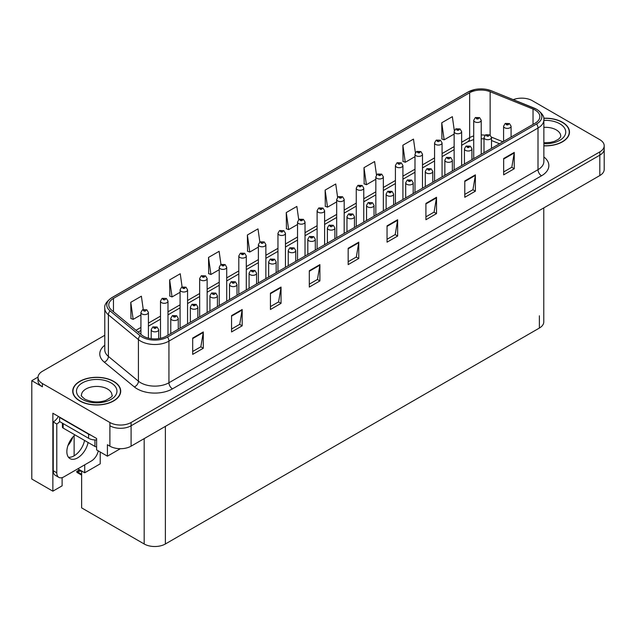 <?xml version="1.0" encoding="UTF-8"?>
<svg xmlns="http://www.w3.org/2000/svg" width="636" height="636" viewBox="0 0 636 636"><rect width="100%" height="100%" fill="white"/><g stroke="black" fill="none" stroke-linecap="round" stroke-linejoin="round"><path stroke-width="0.95" d="M38.017 377.092L31.8 380.678L31.8 479.019L52.86 491.175L52.86 413.241L96.608 438.498L96.608 449.922L107.42 456.171L107.42 444.739L109.893 446.17A14.994 8.658 0 0 0 131.096 446.17L599.812 175.56A14.994 8.658 0 0 0 604.2 169.438L604.2 149.039A14.994 8.658 0 0 1 599.812 155.16A14.994 8.658 0 0 0 604.2 149.039L604.2 145.779A14.994 8.658 0 0 0 599.812 139.658L532.316 100.687A14.994 8.658 0 0 0 513.284 99.653M120.347 448.706L107.42 456.171M522.283 98.159L521.146 98.159M104.781 335.283L42.397 371.297A14.994 8.658 0 0 0 38.009 377.418A14.994 8.658 0 0 0 42.397 383.54L109.893 422.503A14.994 8.658 0 0 0 131.096 422.503L131.096 425.77L599.812 155.16L131.096 425.77A14.994 8.658 0 0 1 109.893 425.77A14.994 8.658 0 0 0 131.096 425.77L131.096 446.17M31.8 380.678L42.397 386.799A14.994 8.658 0 0 1 38.009 380.678L38.009 377.418M543.772 207.916L543.772 321.927A14.994 8.658 180 0 1 539.384 328.049L165.376 543.979A14.994 8.658 180 0 1 144.173 543.979L81.623 507.87L81.623 470.982L77.56 471.522L76.813 472.166L77.56 471.928L81.623 474.273M77.846 468.796L84.731 472.779L100.21 463.843L100.21 452.005M62.121 477.628L62.121 485.832L52.86 491.175M84.731 472.779L84.731 464.821M67.941 445.558A15.995 9.23 120 0 0 72.909 436.956M74.134 455.797L74.134 435.668M543.86 145.859A23.985 13.849 0 0 0 569.482 132.042A23.985 13.849 0 0 0 562.455 122.255A23.985 13.849 0 0 0 543.724 118.232M113.677 381.354A23.985 13.849 0 0 0 87.537 378.348A23.985 13.849 0 0 0 72.727 391.148A23.985 13.849 0 0 0 79.754 400.942A23.985 13.849 0 0 0 105.894 403.94A23.985 13.849 0 0 0 120.705 391.148A23.985 13.849 0 0 0 113.677 381.354M535.178 110.092A15.995 9.23 180 0 1 539.861 116.619A15.995 9.23 180 0 1 535.178 123.153L166.115 336.221A15.995 9.23 180 0 1 141.709 334.989L111.674 310.225A15.995 9.23 180 0 1 108.78 304.93A15.995 9.23 180 0 1 113.462 298.403L469.662 92.753A15.995 9.23 180 0 1 490.141 91.719L533.04 109.058A15.995 9.23 180 0 1 535.178 110.092M536.593 109.273A17.991 10.391 0 0 0 534.192 108.112L491.294 90.773A17.991 10.391 0 0 0 486.969 89.485A17.991 10.391 0 0 0 474.973 89.485A17.991 10.391 0 0 0 468.247 91.934L112.047 297.584A17.991 10.391 0 0 0 110.036 310.885L140.071 335.657A17.991 10.391 0 0 0 167.53 337.04L536.593 123.964A17.991 10.391 0 0 0 536.593 109.273M192.692 338.058L192.692 354.387L203.289 348.266L203.289 331.944L192.692 338.058M192.692 351.485L200.857 346.771L203.25 332.485A3.999 2.305 -120 0 0 203.289 331.944M200.785 346.819L203.289 348.266M231.56 315.623L231.56 331.944L242.165 325.823L242.165 309.501L231.56 315.623M231.56 329.043L239.724 324.328L242.117 310.042A3.999 2.305 -120 0 0 242.165 309.501M239.653 324.376L242.165 325.823M270.435 293.18L270.435 309.501L281.033 303.38L281.033 287.059L270.435 293.18M270.435 306.608L278.6 301.893L280.993 287.599A3.999 2.305 -120 0 0 281.033 287.059M278.528 301.933L281.033 303.38M309.303 270.737L309.303 287.059L319.9 280.937L319.9 264.616L309.303 270.737M309.303 284.165L317.467 279.45L319.86 265.156A3.999 2.305 -120 0 0 319.9 264.616M317.396 279.49L319.9 280.937M503.656 158.523L503.656 174.852L514.262 168.731L514.262 152.409L503.656 158.523M503.656 171.951L511.821 167.236L514.214 152.95A3.999 2.305 -120 0 0 514.262 152.409M511.749 167.284L514.262 168.731M464.789 180.966L464.789 197.287L475.386 191.174L475.386 174.844L464.789 180.966M464.789 194.393L472.953 189.679L475.346 175.393A3.999 2.305 -120 0 0 475.386 174.844M472.882 189.719L475.386 191.174M425.913 203.409L425.913 219.73L436.519 213.609L436.519 197.287L425.913 203.409M425.913 216.836L434.078 212.122L436.471 197.836A3.999 2.305 -120 0 0 436.519 197.287M434.006 212.162L436.519 213.609M387.046 225.852L387.046 242.173L397.643 236.051L397.643 219.73L387.046 225.852M387.046 239.279L395.21 234.565L397.603 220.271A3.999 2.305 -120 0 0 397.643 219.73M395.139 234.605L397.643 236.051M348.17 248.294L348.17 264.616L358.776 258.494L358.776 242.173L348.17 248.294M348.17 261.722L356.335 257.008L358.728 242.714A3.999 2.305 -120 0 0 358.776 242.173M356.263 257.047L358.776 258.494M131.096 422.503L599.812 151.893A14.994 8.658 0 0 0 604.2 145.779M226.718 301.233L226.718 267.239A3.744 2.162 180 0 1 224.405 269.235A3.744 2.162 180 0 1 220.326 268.766A3.744 2.162 180 0 1 219.229 267.239L220.724 264.632A2.496 1.503 57.8 0 1 222.051 264.711A1.248 0.723 0 0 0 222.091 265.705A1.248 0.723 0 0 0 223.856 265.705A1.248 0.723 0 0 0 223.856 264.687A1.248 0.723 0 0 0 222.131 264.663A2.496 1.375 -117.9 0 0 220.962 264.497L219.126 251.315L208.521 257.437L208.695 273.655M182.103 286.963L180.25 273.758L169.653 279.88L169.82 296.098M143.243 309.454L141.383 296.201L130.778 302.315L130.952 318.541M337.597 197.279L335.736 183.987L325.131 190.108L325.306 206.334M376.488 174.972L374.604 161.544L364.007 167.666L364.174 183.891M415.388 152.735L413.48 139.101L402.874 145.223L403.049 161.449M454.311 130.642L452.347 116.666L441.75 122.78L441.917 139.006M259.846 242.046L257.993 228.873L247.388 234.994L247.563 251.212M298.721 219.643L296.861 206.43L286.264 212.551L286.431 228.777M286.264 212.551L288.657 229.604L297.537 224.476M288.657 229.604L286.264 228.706M325.131 190.108L327.524 207.161L336.683 201.874M327.524 207.161L325.131 206.271M364.007 167.666L366.4 184.718L375.836 179.273M366.4 184.718L364.007 183.828M402.874 145.223L405.267 162.275L414.99 156.663M405.267 162.275L402.874 161.385M441.75 122.78L444.143 139.833L454.144 134.061M444.143 139.833L441.75 138.942M247.388 234.994L249.781 252.047L258.383 247.086M249.781 252.047L247.388 251.148M208.521 257.437L210.914 274.49L219.229 269.688M210.914 274.49L208.521 273.591M169.653 279.88L172.046 296.933L180.075 292.298M172.046 296.933L169.653 296.034M130.778 302.315L133.17 319.375L140.922 314.9M133.17 319.375L130.778 318.477M148.419 338.161L148.419 312.443A3.744 2.162 180 0 1 146.097 314.446A3.744 2.162 180 0 1 142.019 313.977A3.744 2.162 180 0 1 140.922 312.443L142.416 309.843A2.496 1.503 57.8 0 1 143.744 309.915A1.248 0.723 0 0 0 143.784 310.917A1.248 0.723 0 0 0 145.549 310.917A1.248 0.723 0 0 0 145.549 309.899A1.248 0.723 0 0 0 143.823 309.875L144.332 310.193M143.823 309.875A2.496 1.375 -117.9 0 0 142.655 309.708A2.496 1.375 -117.9 0 0 142.544 309.78M144.3 310.599L143.744 309.915M144.316 310.606L144.3 310.209M80.526 470.346L79.23 470.648L78.848 470.425L79.874 469.972M158.698 338.654L158.698 329.687A3.744 2.162 180 0 1 156.384 331.682A3.744 2.162 180 0 1 152.298 331.213A3.744 2.162 180 0 1 151.201 329.687L152.696 327.087A2.496 1.503 57.8 0 1 154.031 327.158A1.248 0.723 0 0 0 154.063 328.152A1.248 0.723 0 0 0 155.836 328.152A1.248 0.723 0 0 0 155.836 327.135A1.248 0.723 0 0 0 154.103 327.111L155.446 327.643L154.596 327.85L154.031 327.158M154.612 327.858L154.612 327.429M154.103 327.111A2.496 1.375 -117.9 0 0 152.934 326.944A2.496 1.375 -117.9 0 0 152.831 327.015M154.596 327.85L154.58 327.453M79.572 469.797L76.813 471.34L76.813 472.166M76.813 471.34L77.56 471.522M167.991 335.14L167.991 301.146A3.744 2.162 180 0 1 165.678 303.141A3.744 2.162 180 0 1 161.592 302.672A3.744 2.162 180 0 1 160.495 301.146L161.989 298.538A2.496 1.503 57.8 0 1 163.325 298.618A1.248 0.723 0 0 0 163.357 299.612A1.248 0.723 0 0 0 165.129 299.612A1.248 0.723 0 0 0 165.129 298.594A1.248 0.723 0 0 0 163.396 298.57L163.905 298.888M163.396 298.57A2.496 1.375 -117.9 0 0 162.228 298.403A2.496 1.375 -117.9 0 0 162.124 298.475M163.873 298.904L163.325 298.618M187.572 323.843L187.572 289.841A3.744 2.162 180 0 1 185.251 291.837A3.744 2.162 180 0 1 181.173 291.368A3.744 2.162 180 0 1 180.075 289.841L181.57 287.241A2.496 1.503 57.8 0 1 182.898 287.313A1.248 0.723 0 0 0 182.937 288.307A1.248 0.723 0 0 0 184.702 288.307A1.248 0.723 0 0 0 184.702 287.289A1.248 0.723 0 0 0 182.977 287.265L184.321 287.798L183.47 288.005L182.898 287.313M183.486 288.013L183.486 287.591M182.977 287.265A2.496 1.375 -117.9 0 0 181.809 287.098A2.496 1.375 -117.9 0 0 181.697 287.17M207.145 312.538L207.145 278.536A3.744 2.162 180 0 1 204.832 280.54A3.744 2.162 180 0 1 200.745 280.071A3.744 2.162 180 0 1 199.648 278.536L201.143 275.937A2.496 1.503 57.8 0 1 202.479 276.008A1.248 0.723 0 0 0 202.51 277.01A1.248 0.723 0 0 0 204.283 277.01A1.248 0.723 0 0 0 204.283 275.984A1.248 0.723 0 0 0 202.55 275.968L203.894 276.501L203.043 276.7L202.479 276.008M202.55 275.968A2.496 1.375 -117.9 0 0 201.381 275.801A2.496 1.375 -117.9 0 0 201.278 275.865M178.271 329.202L178.271 318.382A3.744 2.162 180 0 1 175.957 320.385A3.744 2.162 180 0 1 171.879 319.916A3.744 2.162 180 0 1 170.782 318.382L172.276 315.782A2.496 1.503 57.8 0 1 173.604 315.853A1.248 0.723 0 0 0 173.644 316.855A1.248 0.723 0 0 0 175.409 316.855A1.248 0.723 0 0 0 175.409 315.83A1.248 0.723 0 0 0 173.684 315.814L175.027 316.338L174.177 316.545L173.604 315.853M174.192 316.553L174.192 316.132M173.684 315.814A2.496 1.375 -117.9 0 0 172.515 315.639A2.496 1.375 -117.9 0 0 172.404 315.71M197.852 317.905L197.852 307.077A3.744 2.162 180 0 1 195.538 309.08A3.744 2.162 180 0 1 191.452 308.611A3.744 2.162 180 0 1 190.355 307.077L191.849 304.477A2.496 1.503 57.8 0 1 193.185 304.549A1.248 0.723 0 0 0 193.217 305.55A1.248 0.723 0 0 0 194.99 305.55A1.248 0.723 0 0 0 194.99 304.533A1.248 0.723 0 0 0 193.257 304.509L194.6 305.041L193.749 305.24L193.185 304.549M193.765 305.256L193.765 304.827M193.257 304.509A2.496 1.375 -117.9 0 0 192.088 304.342A2.496 1.375 -117.9 0 0 191.985 304.413M193.749 305.24L193.734 304.843M217.425 306.6L217.425 295.78A3.744 2.162 180 0 1 215.111 297.775A3.744 2.162 180 0 1 211.033 297.306A3.744 2.162 180 0 1 209.936 295.78L211.43 293.18A2.496 1.503 57.8 0 1 212.758 293.252A1.248 0.723 0 0 0 212.798 294.245A1.248 0.723 0 0 0 214.563 294.245A1.248 0.723 0 0 0 214.563 293.228A1.248 0.723 0 0 0 212.837 293.204L213.346 293.522M212.837 293.204A2.496 1.375 -117.9 0 0 211.669 293.037A2.496 1.375 -117.9 0 0 211.557 293.109M213.314 293.935L212.758 293.252M213.33 293.943L213.314 293.546M237.005 295.295L237.005 284.475A3.744 2.162 180 0 1 234.692 286.47A3.744 2.162 180 0 1 230.606 286.001A3.744 2.162 180 0 1 229.509 284.475L231.003 281.875A2.496 1.503 57.8 0 1 232.339 281.947A1.248 0.723 0 0 0 232.371 282.948A1.248 0.723 0 0 0 234.143 282.948A1.248 0.723 0 0 0 234.143 281.923A1.248 0.723 0 0 0 232.41 281.899L233.754 282.432L232.903 282.638L232.339 281.947M232.919 282.646L232.919 282.225M232.41 281.899A2.496 1.375 -117.9 0 0 231.242 281.732A2.496 1.375 -117.9 0 0 231.13 281.804M232.903 282.638L232.887 282.241M74.961 434.897A15.24 8.801 120 0 0 67.241 448.126A15.24 8.801 120 0 0 70.008 458.62A15.24 8.801 120 0 0 77.632 457.864A15.24 8.801 120 0 0 88.078 442.465M84.54 440.43A15.24 8.801 -60 0 1 74.102 455.821A15.24 8.801 -60 0 1 68.45 457.236M98.262 450.876A9.993 5.772 -60 0 1 91.417 460.965L63.854 476.881A9.993 5.772 -60 0 1 58.854 477.374A9.993 5.772 -60 0 1 56.787 472.794L56.787 423.997L53.249 421.954A9.993 5.772 120 0 0 58.385 416.429M59.689 421.596A9.993 5.772 -60 0 1 56.787 423.997M58.854 477.374L55.316 475.331A9.993 5.772 -60 0 1 53.249 470.759L53.249 421.954M90.845 435.175A9.993 5.772 180 0 1 88.587 434.197L59.609 417.462A9.993 5.772 0 0 0 59.911 417.311M88.587 434.197L88.587 438.276A9.993 5.772 0 0 0 96.608 439.937M59.609 417.462L59.609 421.549L88.587 438.276M543.748 118.376A23.739 13.706 180 0 1 562.28 122.358A23.739 13.706 180 0 1 569.236 132.042A23.739 13.706 180 0 1 543.86 145.716M113.502 381.457A23.739 13.706 180 0 1 120.45 391.148A23.739 13.706 180 0 1 105.799 403.812A23.739 13.706 180 0 1 79.929 400.839A23.739 13.706 180 0 1 72.973 391.148A23.739 13.706 180 0 1 87.633 378.484A23.739 13.706 180 0 1 113.502 381.457M96.608 446.854A2.496 1.439 180 0 1 94.947 446.432L63.147 428.076A2.496 1.439 180 0 1 62.415 427.058L62.415 423.163M222.64 265.411L223.323 264.989L222.624 265.403L222.051 264.711M222.131 264.663L222.64 264.981M226.718 267.239L225.104 264.56L220.962 264.497A2.496 1.375 -117.9 0 0 220.851 264.568M246.299 289.929L246.299 255.934A3.744 2.162 180 0 1 243.986 257.93A3.744 2.162 180 0 1 239.899 257.461A3.744 2.162 180 0 1 238.802 255.934L240.297 253.335A2.496 1.503 57.8 0 1 241.632 253.406A1.248 0.723 0 0 0 241.664 254.4A1.248 0.723 0 0 0 243.437 254.4A1.248 0.723 0 0 0 243.437 253.382A1.248 0.723 0 0 0 241.704 253.359L243.047 253.891L242.197 254.098L241.632 253.406M241.704 253.359A2.496 1.375 -117.9 0 0 240.535 253.192A2.496 1.375 -117.9 0 0 240.432 253.263M265.872 278.632L265.872 244.629A3.744 2.162 180 0 1 263.558 246.633A3.744 2.162 180 0 1 259.48 246.164A3.744 2.162 180 0 1 258.383 244.629L259.878 242.03A2.496 1.503 57.8 0 1 261.205 242.101A1.248 0.723 0 0 0 261.245 243.103A1.248 0.723 0 0 0 263.01 243.103A1.248 0.723 0 0 0 263.01 242.078A1.248 0.723 0 0 0 261.285 242.062L261.793 242.38M261.285 242.062A2.496 1.375 -117.9 0 0 260.116 241.887A2.496 1.375 -117.9 0 0 260.005 241.958M261.762 242.785L261.205 242.101M261.778 242.793L261.762 242.395M256.578 283.998L256.578 273.17A3.744 2.162 180 0 1 254.265 275.173A3.744 2.162 180 0 1 250.186 274.704A3.744 2.162 180 0 1 249.089 273.17L250.584 270.57A2.496 1.503 57.8 0 1 251.912 270.642A1.248 0.723 0 0 0 251.951 271.644A1.248 0.723 0 0 0 253.716 271.644A1.248 0.723 0 0 0 253.716 270.626A1.248 0.723 0 0 0 251.991 270.602L252.5 270.92M251.991 270.602A2.496 1.375 -117.9 0 0 250.823 270.435A2.496 1.375 -117.9 0 0 250.711 270.507M252.468 271.326L251.912 270.642M252.484 271.334L252.468 270.936M276.159 272.693L276.159 261.873A3.744 2.162 180 0 1 273.846 263.868A3.744 2.162 180 0 1 269.759 263.399A3.744 2.162 180 0 1 268.662 261.873L270.157 259.265A2.496 1.503 57.8 0 1 271.493 259.345A1.248 0.723 0 0 0 271.524 260.339A1.248 0.723 0 0 0 273.297 260.339A1.248 0.723 0 0 0 273.297 259.321A1.248 0.723 0 0 0 271.564 259.297L272.908 259.83L272.057 260.037L271.493 259.345M272.073 260.045L272.073 259.615M271.564 259.297A2.496 1.375 -117.9 0 0 270.395 259.13A2.496 1.375 -117.9 0 0 270.284 259.202M272.057 260.037L272.041 259.631M295.732 261.388L295.732 250.568A3.744 2.162 180 0 1 293.419 252.564A3.744 2.162 180 0 1 289.34 252.095A3.744 2.162 180 0 1 288.235 250.568L289.738 247.968A2.496 1.503 57.8 0 1 291.065 248.04A1.248 0.723 0 0 0 291.105 249.034A1.248 0.723 0 0 0 292.87 249.034A1.248 0.723 0 0 0 292.87 248.016A1.248 0.723 0 0 0 291.145 247.992L292.488 248.525L291.638 248.732L291.065 248.04M291.646 248.74L291.646 248.318M291.145 247.992A2.496 1.375 -117.9 0 0 289.976 247.825A2.496 1.375 -117.9 0 0 289.865 247.897M285.453 267.327L285.453 233.325A3.744 2.162 180 0 1 283.139 235.328A3.744 2.162 180 0 1 279.053 234.859A3.744 2.162 180 0 1 277.956 233.325L279.45 230.725A2.496 1.503 57.8 0 1 280.786 230.796A1.248 0.723 0 0 0 280.818 231.798A1.248 0.723 0 0 0 282.591 231.798A1.248 0.723 0 0 0 282.591 230.781A1.248 0.723 0 0 0 280.858 230.757L281.366 231.075M280.858 230.757A2.496 1.375 -117.9 0 0 279.689 230.59A2.496 1.375 -117.9 0 0 279.578 230.661M281.335 231.48L280.786 230.796M281.351 231.488L281.335 231.091M305.026 256.022L305.026 222.028A3.744 2.162 180 0 1 302.712 224.023A3.744 2.162 180 0 1 298.634 223.554A3.744 2.162 180 0 1 297.537 222.028L299.031 219.428A2.496 1.503 57.8 0 1 300.359 219.5A1.248 0.723 0 0 0 300.399 220.493A1.248 0.723 0 0 0 302.164 220.493A1.248 0.723 0 0 0 302.164 219.476A1.248 0.723 0 0 0 300.438 219.452L301.782 219.984L300.931 220.191L300.359 219.5M300.939 220.199L300.939 219.77M300.438 219.452A2.496 1.375 -117.9 0 0 299.27 219.285A2.496 1.375 -117.9 0 0 299.159 219.356M324.606 244.725L324.606 210.723A3.744 2.162 180 0 1 322.293 212.718A3.744 2.162 180 0 1 318.207 212.249A3.744 2.162 180 0 1 317.11 210.723L318.604 208.123A2.496 1.503 57.8 0 1 319.94 208.195A1.248 0.723 0 0 0 319.972 209.196A1.248 0.723 0 0 0 321.744 209.196A1.248 0.723 0 0 0 321.744 208.171A1.248 0.723 0 0 0 320.011 208.147L321.355 208.68L320.504 208.886L319.94 208.195M320.011 208.147A2.496 1.375 -117.9 0 0 318.843 207.98A2.496 1.375 -117.9 0 0 318.731 208.052M344.179 233.42L344.179 199.418A3.744 2.162 180 0 1 341.866 201.421A3.744 2.162 180 0 1 337.788 200.952A3.744 2.162 180 0 1 336.683 199.418L338.185 196.818A2.496 1.503 57.8 0 1 339.513 196.89A1.248 0.723 0 0 0 339.552 197.891A1.248 0.723 0 0 0 341.317 197.891A1.248 0.723 0 0 0 341.317 196.874A1.248 0.723 0 0 0 339.592 196.85L340.936 197.383L340.077 197.581L339.513 196.89M340.093 197.589L340.093 197.168M339.592 196.85A2.496 1.375 -117.9 0 0 338.424 196.683A2.496 1.375 -117.9 0 0 338.312 196.755M363.76 222.115L363.76 188.121A3.744 2.162 180 0 1 361.447 190.116A3.744 2.162 180 0 1 357.36 189.647A3.744 2.162 180 0 1 356.263 188.121L357.758 185.513A2.496 1.503 57.8 0 1 359.094 185.593A1.248 0.723 0 0 0 359.125 186.587A1.248 0.723 0 0 0 360.898 186.587A1.248 0.723 0 0 0 360.898 185.569A1.248 0.723 0 0 0 359.165 185.545L360.509 186.078L359.658 186.284L359.094 185.593M359.165 185.545A2.496 1.375 -117.9 0 0 357.996 185.378A2.496 1.375 -117.9 0 0 357.885 185.45M315.313 250.091L315.313 239.263A3.744 2.162 180 0 1 312.999 241.267A3.744 2.162 180 0 1 308.913 240.798A3.744 2.162 180 0 1 307.816 239.263L309.311 236.664A2.496 1.503 57.8 0 1 310.646 236.735A1.248 0.723 0 0 0 310.678 237.737A1.248 0.723 0 0 0 312.451 237.737A1.248 0.723 0 0 0 312.451 236.711A1.248 0.723 0 0 0 310.718 236.695L312.061 237.228L311.211 237.427L310.646 236.735M311.227 237.435L311.227 237.013M310.718 236.695A2.496 1.375 -117.9 0 0 309.549 236.52A2.496 1.375 -117.9 0 0 309.438 236.592M311.211 237.427L311.195 237.029M334.886 238.786L334.886 227.966A3.744 2.162 180 0 1 332.572 229.962A3.744 2.162 180 0 1 328.494 229.493A3.744 2.162 180 0 1 327.389 227.966L328.892 225.359A2.496 1.503 57.8 0 1 330.219 225.438A1.248 0.723 0 0 0 330.259 226.432A1.248 0.723 0 0 0 332.024 226.432A1.248 0.723 0 0 0 332.024 225.414A1.248 0.723 0 0 0 330.299 225.39L330.8 225.708M330.299 225.39A2.496 1.375 -117.9 0 0 329.13 225.224A2.496 1.375 -117.9 0 0 329.019 225.295M330.776 226.114L330.219 225.438M330.784 226.13L330.776 225.724M354.467 227.481L354.467 216.661A3.744 2.162 180 0 1 352.153 218.657A3.744 2.162 180 0 1 348.067 218.188A3.744 2.162 180 0 1 346.97 216.661L348.464 214.062A2.496 1.503 57.8 0 1 349.8 214.133A1.248 0.723 0 0 0 349.832 215.127A1.248 0.723 0 0 0 351.605 215.127A1.248 0.723 0 0 0 351.605 214.109A1.248 0.723 0 0 0 349.872 214.086L351.215 214.618L350.364 214.825L349.8 214.133M350.38 214.833L350.38 214.404M349.872 214.086A2.496 1.375 -117.9 0 0 348.703 213.919A2.496 1.375 -117.9 0 0 348.592 213.99M350.364 214.825L350.349 214.427M374.04 216.176L374.04 205.356A3.744 2.162 180 0 1 371.726 207.36A3.744 2.162 180 0 1 367.648 206.891A3.744 2.162 180 0 1 366.543 205.356L368.037 202.757A2.496 1.503 57.8 0 1 369.373 202.828A1.248 0.723 0 0 0 369.413 203.83A1.248 0.723 0 0 0 371.178 203.83A1.248 0.723 0 0 0 371.178 202.805A1.248 0.723 0 0 0 369.452 202.789L369.953 203.107M369.452 202.789A2.496 1.375 -117.9 0 0 368.284 202.614A2.496 1.375 -117.9 0 0 368.172 202.685M369.929 203.512L369.373 202.828M369.937 203.52L369.929 203.123M393.62 204.879L393.62 194.052A3.744 2.162 180 0 1 391.307 196.055A3.744 2.162 180 0 1 387.221 195.586A3.744 2.162 180 0 1 386.124 194.052L387.618 191.452A2.496 1.503 57.8 0 1 388.954 191.523A1.248 0.723 0 0 0 388.986 192.525A1.248 0.723 0 0 0 390.758 192.525A1.248 0.723 0 0 0 390.758 191.508A1.248 0.723 0 0 0 389.025 191.484L390.369 192.016L389.518 192.215L388.954 191.523M389.534 192.231L389.534 191.802M389.025 191.484A2.496 1.375 -117.9 0 0 387.857 191.317A2.496 1.375 -117.9 0 0 387.745 191.388M383.333 210.818L383.333 176.816A3.744 2.162 180 0 1 381.02 178.811A3.744 2.162 180 0 1 376.941 178.342A3.744 2.162 180 0 1 375.836 176.816L377.331 174.216A2.496 1.503 57.8 0 1 378.666 174.288A1.248 0.723 0 0 0 378.706 175.282A1.248 0.723 0 0 0 380.471 175.282A1.248 0.723 0 0 0 380.471 174.264A1.248 0.723 0 0 0 378.746 174.24L380.09 174.773L379.231 174.98L378.666 174.288M379.247 174.987L379.247 174.566M378.746 174.24A2.496 1.375 -117.9 0 0 377.577 174.073A2.496 1.375 -117.9 0 0 377.466 174.145M379.231 174.98L379.223 174.582M402.914 199.513L402.914 165.511A3.744 2.162 180 0 1 400.601 167.514A3.744 2.162 180 0 1 396.514 167.045A3.744 2.162 180 0 1 395.417 165.511L396.912 162.911A2.496 1.503 57.8 0 1 398.247 162.983A1.248 0.723 0 0 0 398.279 163.985A1.248 0.723 0 0 0 400.052 163.985A1.248 0.723 0 0 0 400.052 162.959A1.248 0.723 0 0 0 398.319 162.943L398.828 163.261M398.319 162.943A2.496 1.375 -117.9 0 0 397.15 162.768A2.496 1.375 -117.9 0 0 397.039 162.84M398.796 163.667L398.247 162.983M398.812 163.675L398.796 163.277M422.487 188.208L422.487 154.214A3.744 2.162 180 0 1 420.173 156.21A3.744 2.162 180 0 1 416.095 155.741A3.744 2.162 180 0 1 414.99 154.214L416.485 151.607A2.496 1.503 57.8 0 1 417.82 151.686A1.248 0.723 0 0 0 417.86 152.68A1.248 0.723 0 0 0 419.625 152.68A1.248 0.723 0 0 0 419.625 151.662A1.248 0.723 0 0 0 417.9 151.638L419.243 152.171L418.385 152.378L417.82 151.686M418.401 152.386L418.401 151.956M417.9 151.638A2.496 1.375 -117.9 0 0 416.731 151.471A2.496 1.375 -117.9 0 0 416.62 151.543M418.385 152.378L418.377 151.972M442.068 176.903L442.068 142.909A3.744 2.162 180 0 1 439.754 144.905A3.744 2.162 180 0 1 435.668 144.436A3.744 2.162 180 0 1 434.571 142.909L436.065 140.31A2.496 1.503 57.8 0 1 437.401 140.381A1.248 0.723 0 0 0 437.433 141.375A1.248 0.723 0 0 0 439.198 141.375A1.248 0.723 0 0 0 439.198 140.357A1.248 0.723 0 0 0 437.473 140.333L437.981 140.651M437.473 140.333A2.496 1.375 -117.9 0 0 436.304 140.166A2.496 1.375 -117.9 0 0 436.193 140.238M437.95 140.675L437.401 140.381M461.641 165.606L461.641 131.604A3.744 2.162 180 0 1 459.327 133.608A3.744 2.162 180 0 1 455.241 133.139A3.744 2.162 180 0 1 454.144 131.604L455.638 129.005A2.496 1.503 57.8 0 1 456.974 129.076A1.248 0.723 0 0 0 457.014 130.078A1.248 0.723 0 0 0 458.779 130.078A1.248 0.723 0 0 0 458.779 129.052A1.248 0.723 0 0 0 457.053 129.036L458.397 129.561L457.538 129.768L456.974 129.076M457.554 129.776L457.554 129.354M457.053 129.036A2.496 1.375 -117.9 0 0 455.885 128.862A2.496 1.375 -117.9 0 0 455.774 128.933M481.221 154.302L481.221 120.299A3.744 2.162 180 0 1 478.908 122.303A3.744 2.162 180 0 1 474.822 121.834A3.744 2.162 180 0 1 473.725 120.299L475.219 117.7A2.496 1.503 57.8 0 1 476.547 117.771A1.248 0.723 0 0 0 476.587 118.773A1.248 0.723 0 0 0 478.352 118.773A1.248 0.723 0 0 0 478.352 117.755A1.248 0.723 0 0 0 476.626 117.732L477.97 118.264L477.119 118.463L476.547 117.771M476.626 117.732A2.496 1.375 -117.9 0 0 475.458 117.565A2.496 1.375 -117.9 0 0 475.346 117.636M413.193 193.575L413.193 182.755A3.744 2.162 180 0 1 410.88 184.75A3.744 2.162 180 0 1 406.794 184.281A3.744 2.162 180 0 1 405.696 182.755L407.191 180.147A2.496 1.503 57.8 0 1 408.527 180.226A1.248 0.723 0 0 0 408.566 181.22A1.248 0.723 0 0 0 410.331 181.22A1.248 0.723 0 0 0 410.331 180.203A1.248 0.723 0 0 0 408.606 180.179L409.95 180.711L409.091 180.918L408.527 180.226M409.107 180.926L409.107 180.497M408.606 180.179A2.496 1.375 -117.9 0 0 407.438 180.012A2.496 1.375 -117.9 0 0 407.326 180.083M432.774 182.27L432.774 171.45A3.744 2.162 180 0 1 430.461 173.445A3.744 2.162 180 0 1 426.374 172.976A3.744 2.162 180 0 1 425.277 171.45L426.772 168.85A2.496 1.503 57.8 0 1 428.1 168.922A1.248 0.723 0 0 0 428.139 169.923A1.248 0.723 0 0 0 429.904 169.923A1.248 0.723 0 0 0 429.904 168.898A1.248 0.723 0 0 0 428.179 168.874L429.523 169.407L428.672 169.613L428.1 168.922M428.688 169.621L428.688 169.2M428.179 168.874A2.496 1.375 -117.9 0 0 427.01 168.707A2.496 1.375 -117.9 0 0 426.899 168.779M428.672 169.613L428.656 169.216M452.347 170.973L452.347 160.145A3.744 2.162 180 0 1 450.034 162.148A3.744 2.162 180 0 1 445.947 161.679A3.744 2.162 180 0 1 444.85 160.145L446.345 157.545A2.496 1.503 57.8 0 1 447.68 157.617A1.248 0.723 0 0 0 447.72 158.618A1.248 0.723 0 0 0 449.485 158.618A1.248 0.723 0 0 0 449.485 157.593A1.248 0.723 0 0 0 447.76 157.577L448.261 157.895M447.76 157.577A2.496 1.375 -117.9 0 0 446.591 157.41A2.496 1.375 -117.9 0 0 446.48 157.474M448.229 158.3L447.68 157.617M448.245 158.308L448.229 157.911M471.928 159.668L471.928 148.848A3.744 2.162 180 0 1 469.614 150.843A3.744 2.162 180 0 1 465.528 150.374A3.744 2.162 180 0 1 464.431 148.848L465.926 146.24A2.496 1.503 57.8 0 1 467.253 146.32A1.248 0.723 0 0 0 467.293 147.314A1.248 0.723 0 0 0 469.058 147.314A1.248 0.723 0 0 0 469.058 146.296A1.248 0.723 0 0 0 467.333 146.272L468.676 146.805L467.826 147.011L467.253 146.32M467.842 147.019L467.842 146.59M467.333 146.272A2.496 1.375 -117.9 0 0 466.164 146.105A2.496 1.375 -117.9 0 0 466.053 146.177M467.826 147.011L467.81 146.606M491.501 148.363L491.501 137.543A3.744 2.162 180 0 1 489.187 139.538A3.744 2.162 180 0 1 485.101 139.069A3.744 2.162 180 0 1 484.004 137.543L485.499 134.943A2.496 1.503 57.8 0 1 486.834 135.015A1.248 0.723 0 0 0 486.874 136.009A1.248 0.723 0 0 0 488.639 136.009A1.248 0.723 0 0 0 488.639 134.991A1.248 0.723 0 0 0 486.914 134.967L487.415 135.285M486.914 134.967A2.496 1.375 -117.9 0 0 485.745 134.8A2.496 1.375 -117.9 0 0 485.634 134.872M487.383 135.699L486.834 135.015M487.399 135.707L487.383 135.309M511.082 137.066L511.082 126.238A3.744 2.162 180 0 1 508.768 128.241A3.744 2.162 180 0 1 504.682 127.772A3.744 2.162 180 0 1 503.585 126.238L505.079 123.638A2.496 1.503 57.8 0 1 506.407 123.71A1.248 0.723 0 0 0 506.447 124.712A1.248 0.723 0 0 0 508.212 124.712A1.248 0.723 0 0 0 508.212 123.686A1.248 0.723 0 0 0 506.487 123.67L507.83 124.203L506.979 124.402L506.407 123.71M506.995 124.41L506.995 123.988M506.487 123.67A2.496 1.375 -117.9 0 0 505.318 123.495A2.496 1.375 -117.9 0 0 505.207 123.567M599.812 175.56L599.812 151.893M109.893 446.17L109.893 422.503M165.376 543.979L165.376 426.382M539.384 328.049L539.384 315.806M144.173 543.979L144.173 438.625M543.86 156.933A24.987 14.429 180 0 1 541.538 175.79L172.475 388.858A5.001 2.886 60 0 1 168.945 382.745L538 169.669A19.986 11.543 0 0 0 543.86 161.504L543.86 119.886A19.986 11.543 180 0 1 538 128.043A5.001 2.886 -120 0 0 536.593 123.964M172.475 388.858A24.987 14.429 180 0 1 137.138 388.858A24.987 14.429 180 0 1 134.339 386.934L104.304 362.17A24.987 14.429 180 0 1 104.781 345.237M140.675 382.745A19.986 11.543 0 0 0 168.945 382.745L168.945 341.119A19.986 11.543 180 0 1 138.433 339.584L108.398 314.812A19.986 11.543 180 0 1 104.781 308.198L104.781 349.816A19.986 11.543 0 0 0 108.398 356.43L138.433 381.203A19.986 11.543 0 0 0 140.675 382.745M474.973 89.485L467.873 92.093A5.001 2.886 60 0 1 468.247 91.934M112.047 297.584A5.001 2.886 -120 0 0 111.674 297.743C106.458 301.512 104.161 304.994 104.781 308.198M110.036 310.885A5.001 3.339 129.5 0 0 108.398 314.812L108.398 356.43A5.001 3.339 -50.5 0 1 104.304 362.17M140.071 335.657A5.001 3.339 129.5 0 0 138.433 339.584L138.433 381.203A5.001 3.339 -50.5 0 1 134.339 386.934M167.53 337.04A5.001 2.886 60 0 1 168.945 341.119L538 128.043L538 169.669A5.001 2.886 60 0 0 541.538 175.79M42.397 383.54L42.397 386.799M113.462 298.403L113.462 311.704M533.04 109.058L533.04 124.386M490.141 91.719L490.141 135.031M502.925 141.772L491.477 137.138M485.093 135.245A15.995 9.23 0 0 0 481.221 134.935M473.725 135.937A15.995 9.23 0 0 0 469.662 137.638L461.641 142.265M469.662 92.753L469.662 137.638A8.991 5.191 60 0 1 467.802 141.756L461.641 145.31M454.144 146.59L442.068 153.57M434.571 157.895L422.487 164.867M414.99 169.2L402.914 176.172M395.417 180.505L383.333 187.477M375.836 191.802L363.76 198.782M356.263 203.107L344.179 210.079M336.683 214.411L324.606 221.384M317.11 225.708L305.026 232.689M297.537 237.013L285.453 243.986M277.956 248.318L265.872 255.29M258.383 259.615L246.299 266.595M238.802 270.92L226.718 277.892M219.229 282.225L207.145 289.197M199.648 293.53L187.572 300.502M180.075 304.827L167.991 311.807M160.495 316.132L148.419 323.104M140.922 327.437L135.993 330.275M499.498 143.744L491.93 140.683A8.991 4.213 -68 0 1 491.501 140.445M348.17 248.811L358.728 242.714M387.046 226.368L397.603 220.271M425.913 203.925L436.471 197.836M464.789 181.483L475.346 175.393M503.656 159.048L514.214 152.95M309.303 271.254L319.86 265.156M270.435 293.697L280.993 287.599M231.56 316.14L242.117 310.042M192.692 338.583L203.25 332.485M56.787 472.794L53.249 470.759M543.86 142.766L550.379 142.408L554.465 141.359L558.416 139.348L560.38 137.304L560.737 136.128A15.24 8.801 0 0 0 556.277 129.903A15.24 8.801 0 0 0 543.86 127.375M543.86 120.395A20.241 11.687 180 0 1 559.807 123.781A20.241 11.687 180 0 1 563.87 136.947A20.241 11.687 180 0 1 543.86 143.696M111.96 395.226A15.24 8.801 0 0 0 107.492 389.001A15.24 8.801 0 0 0 90.884 387.093A15.24 8.801 0 0 0 81.472 395.226C80.685 395.346 81.829 396.657 84.898 399.162C91.838 402.357 98.763 402.787 105.679 400.457C111.133 397.5 113.224 395.751 111.96 395.226M111.03 382.888A20.241 11.687 180 0 1 111.03 399.408A20.241 11.687 180 0 1 82.402 399.408A20.241 11.687 180 0 1 82.402 382.888A20.241 11.687 180 0 1 111.03 382.888M94.947 446.432L94.947 439.953M63.147 428.076L63.147 423.584M543.86 119.886C544.535 116.778 542.238 113.295 536.967 109.44L491.445 90.821L486.969 89.485M467.873 92.093L111.674 297.743M491.93 140.683L491.501 140.516M484.004 138.871L481.221 138.735M473.725 139.53L467.802 141.756M454.144 149.635L442.068 156.607M434.571 160.94L422.487 167.912M414.99 172.237L402.914 179.217M395.417 183.542L383.333 190.522M375.836 194.847L363.76 201.819M356.263 206.151L344.179 213.124M336.683 217.448L324.606 224.429M317.11 228.753L305.026 235.725M297.537 240.058L285.453 247.03M277.956 251.355L265.872 258.335M258.383 262.66L246.299 269.632M238.802 273.965L226.718 280.937M219.229 285.27L207.145 292.242M199.648 296.567L187.572 303.547M180.075 307.872L167.991 314.844M160.495 319.177L148.419 326.149M140.922 330.474L138.163 332.072M148.419 312.443L146.797 309.772L142.655 309.708M140.922 334.337L140.922 312.443M158.698 329.687L157.084 327.007L152.934 326.944M151.201 338.694L151.201 329.687M81.623 475.116L77.187 472.556M167.991 301.146L166.378 298.467L162.228 298.403M160.495 338.328L160.495 301.146M187.572 289.841L185.951 287.17L181.809 287.098M180.075 328.168L180.075 289.841M207.145 278.536L205.531 275.865L201.381 275.801M199.648 316.863L199.648 278.536M178.271 318.382L176.657 315.71L172.515 315.639M170.782 333.534L170.782 318.382M197.852 307.077L196.238 304.406L192.088 304.342M190.355 322.229L190.355 307.077M217.425 295.78L215.811 293.101L211.669 293.037M209.936 310.925L209.936 295.78M237.005 284.475L235.392 281.804L231.242 281.732M229.509 299.628L229.509 284.475M569.236 132.042L569.236 134.037M120.45 391.148L120.45 393.143M72.973 391.148L72.973 393.143M219.229 305.566L219.229 267.239M246.299 255.934L244.685 253.255L240.535 253.192M238.802 294.261L238.802 255.934M265.872 244.629L264.258 241.958L260.116 241.887M258.383 282.956L258.383 244.629M256.578 273.17L254.964 270.499L250.823 270.435M249.089 288.323L249.089 273.17M276.159 261.873L274.545 259.194L270.395 259.13M268.662 277.018L268.662 261.873M295.732 250.568L294.118 247.897L289.976 247.825M288.235 265.721L288.235 250.568M285.453 233.325L283.839 230.653L279.689 230.59M277.956 271.651L277.956 233.325M305.026 222.028L303.412 219.348L299.27 219.285M297.537 260.355L297.537 222.028M324.606 210.723L322.993 208.052L318.843 207.98M317.11 249.05L317.11 210.723M344.179 199.418L342.565 196.747L338.424 196.683M336.683 237.745L336.683 199.418M363.76 188.121L362.146 185.442L357.996 185.378M356.263 226.448L356.263 188.121M315.313 239.263L313.699 236.592L309.549 236.52M307.816 254.416L307.816 239.263M334.886 227.966L333.272 225.287L329.13 225.224M327.389 243.111L327.389 227.966M354.467 216.661L352.853 213.982L348.703 213.919M346.97 231.814L346.97 216.661M374.04 205.356L372.426 202.685L368.284 202.614M366.543 220.509L366.543 205.356M393.62 194.052L392.007 191.38L387.857 191.317M386.124 209.204L386.124 194.052M383.333 176.816L381.719 174.145L377.577 174.073M375.836 215.143L375.836 176.816M402.914 165.511L401.3 162.84L397.15 162.768M395.417 203.838L395.417 165.511M422.487 154.214L420.873 151.535L416.731 151.471M414.99 192.541L414.99 154.214M442.068 142.909L440.454 140.23L436.304 140.166M434.571 181.236L434.571 142.909M461.641 131.604L460.027 128.933L455.885 128.862M454.144 169.931L454.144 131.604M481.221 120.299L479.608 117.628L475.458 117.565M473.725 158.626L473.725 120.299M413.193 182.755L411.579 180.075L407.438 180.012M405.696 197.899L405.696 182.755M432.774 171.45L431.16 168.779L427.01 168.707M425.277 186.602L425.277 171.45M452.347 160.145L450.733 157.474L446.591 157.41M444.85 175.298L444.85 160.145M471.928 148.848L470.314 146.169L466.164 146.105M464.431 163.993L464.431 148.848M491.501 137.543L489.887 134.872L485.745 134.8M484.004 152.696L484.004 137.543M511.082 126.238L509.468 123.567L505.318 123.495M503.585 141.391L503.585 126.238"/></g></svg>
